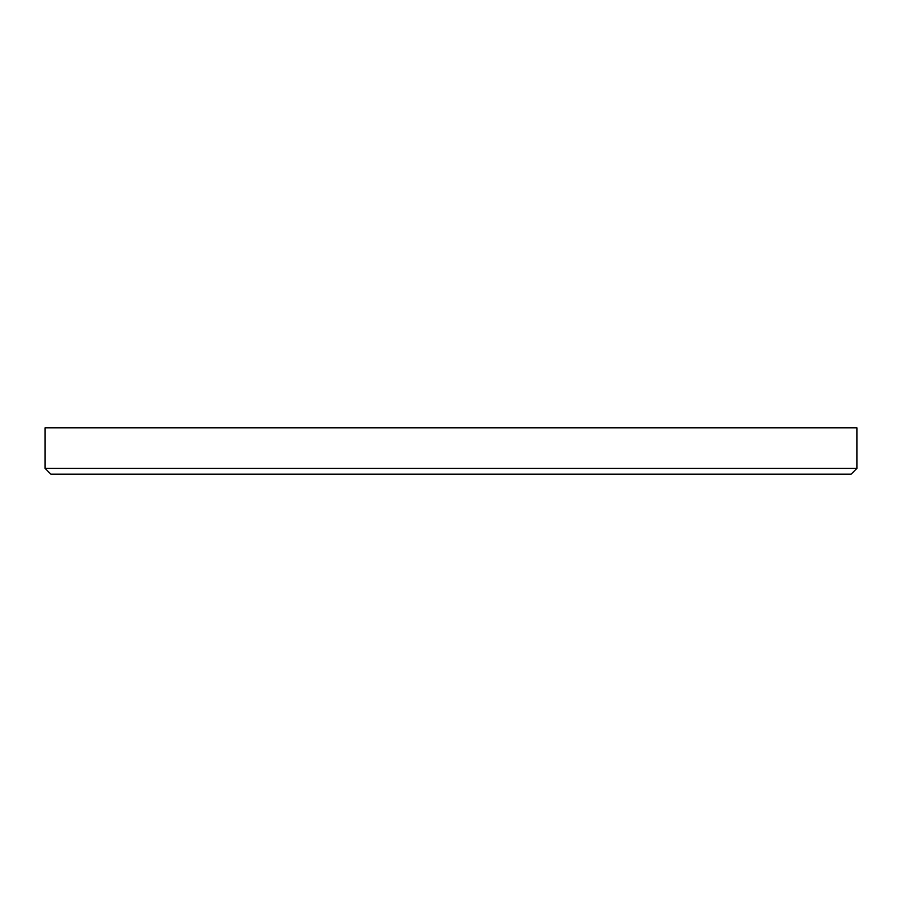 <?xml version="1.0" encoding="UTF-8"?>
<svg xmlns="http://www.w3.org/2000/svg" width="902" height="902" viewBox="0 0 902 902"><rect width="100%" height="100%" fill="white"/><g stroke="black" fill="none" stroke-linecap="round" stroke-linejoin="round"><path stroke-width="1.35" d="M50.895 474.193L851.105 474.193L856.9 468.397L45.1 468.397L50.895 474.193M856.9 468.397L856.9 427.807L45.1 427.807L45.1 468.397"/></g></svg>
